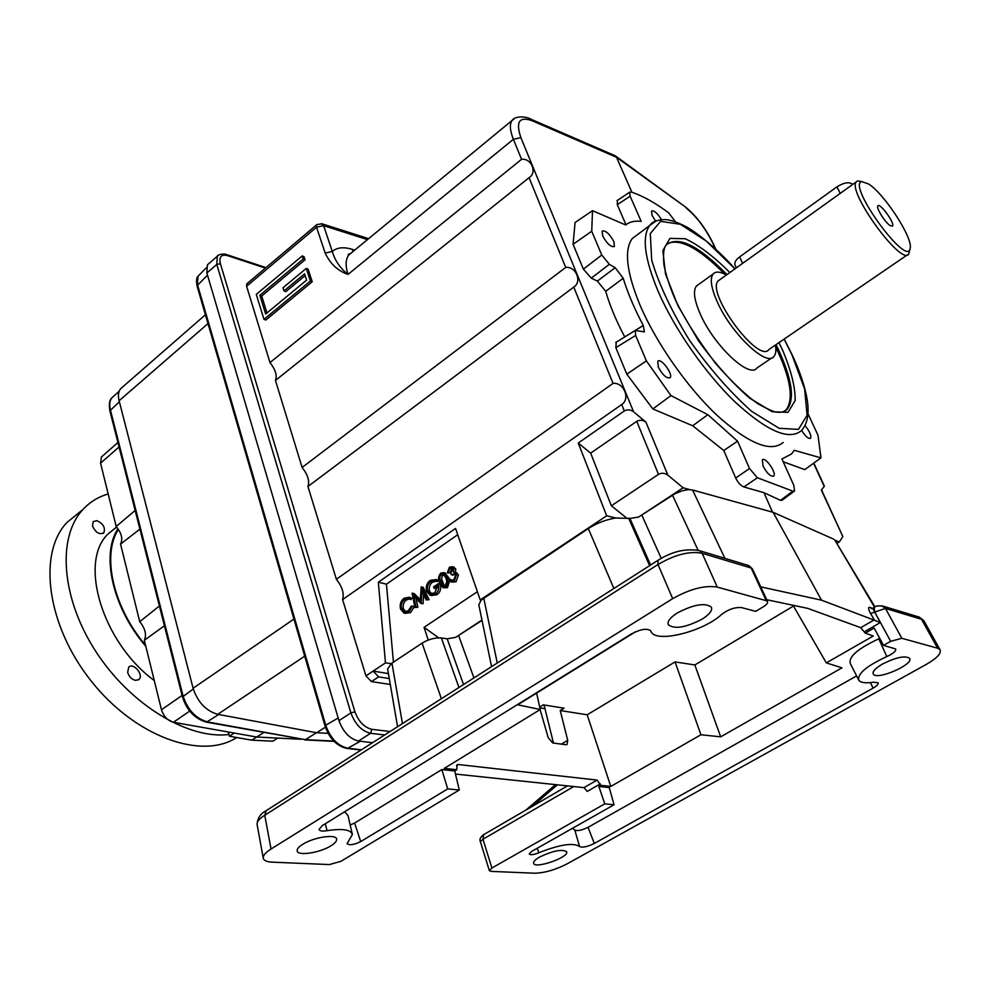 <?xml version="1.0" encoding="UTF-8"?>
<svg xmlns="http://www.w3.org/2000/svg" width="990" height="990" viewBox="0 0 990 990"><rect width="100%" height="100%" fill="white"/><g stroke="black" fill="none" stroke-linecap="round" stroke-linejoin="round"><path stroke-width="1.49" d="M372.525 742.71L358.516 741.04C349.718 738.887 343.208 732.093 338.988 720.683L206.861 272.993L207.405 264.85L208.791 263.662M842.812 536.493L821.329 490.075L824.225 486.412L813.594 463.221M760.741 586.86L821.514 600.175L773.116 512.325L692.567 490L688.718 489.629L682.531 490.681L674.809 493.812L638.612 517.052L629.925 518.426L615.669 517.993C605.831 519.639 596.71 523.165 588.32 528.573L481.128 600.138L480.224 599.89L606.672 515.802L615.669 517.993M257.177 824.856L257.053 824.237C256.954 821.564 259.529 818.569 264.763 815.24L658.004 564.51C674.895 554.61 689.609 550.861 702.145 553.274L751.175 568.025L747.264 565.117M350.175 824.979L354.63 823.061L441.812 769.564L447.728 788.894L360.719 841.587C353.937 844.817 349.396 845.51 347.106 843.653L352.378 834.483C350.782 829.608 342.342 828.333 327.071 830.684C322.245 831.427 319.56 831.006 319.04 829.397L322.295 825.623L631.434 633.922C640.58 629.17 646.965 628.106 650.616 630.692L651.098 631.744C656.11 643.463 703.667 631.546 721.834 614.245C728.578 609.258 735.162 607.043 741.584 607.6L755.716 611.362L763.389 606.734C766.73 604.63 768.104 602.873 767.498 601.475L766.26 600.683L751.175 568.025L752.635 569.287M766.26 600.683L717.267 587.095C704.781 585.09 689.919 588.939 672.693 598.653L271.025 849.012C265.728 852.378 263.13 855.335 263.204 857.909C263.55 860.446 266.545 861.869 272.188 862.154L329.373 864.567L340.956 861.312L459.286 789.995L447.728 788.894M572.369 828.37L574.782 830.004L579.583 846.524C573.309 842.416 559.721 844.495 538.82 852.761C533.622 854.791 530.417 855.199 529.192 853.999L531.741 851.375L614.072 804.746L604.766 803.855L491.906 868.02L489.357 870.668L491.077 871.373L534.625 873.217C544.562 872.982 555.452 869.839 567.282 863.775L926.405 664.34C937.196 658.078 941.713 653.165 939.968 649.588L937.604 648.215L921.504 619.27L917.866 616.683M567.468 785.887L483.392 834.805C480.286 837.317 479.271 839.594 480.373 841.636L482.971 839.235L483.652 834.657M271.025 849.012L264.763 815.24L266.211 810.649M672.693 598.653L658.004 564.51L657.966 560.328L265.667 810.996C260.494 813.706 257.623 818.124 257.053 824.237L263.204 857.909M717.267 587.095L702.145 553.274L699.769 550.762C686.268 548.101 672.334 551.294 657.966 560.328L658.362 560.068M767.498 601.475L752.487 568.978L748.836 565.599L698.185 550.279M455.474 774.069L584.001 787.632L597.069 780.083L458.209 764.515L457.071 764.824L456.736 769.725L444.3 768.364L540.206 709.521L517.745 704.793L635.394 631.855M677.321 612.958C670.143 617.587 667.124 621.497 668.262 624.702C674.438 629.479 685.724 627.611 702.145 619.134C709.508 614.443 712.577 610.459 711.377 607.167C705.127 602.477 693.767 604.395 677.321 612.958M871.509 608.565L869.925 607.377C867.945 606.981 868.156 609.023 870.594 613.503L885.456 608.417L881.768 605.769M937.604 648.215L901.828 638.29L890.678 641.322L874.665 611.894L874.22 607.414M901.828 638.29L885.456 608.417L921.504 619.27L924.264 621.374M870.594 613.503L874.541 620.272L880.283 622.611L872.71 608.281L871.448 608.565M874.554 607.229L834.978 540.317M478.826 604.828L481.128 600.138M482.043 620.396L455.697 637.312L447.208 638.822L441.379 637.968C435.08 637.498 428.658 639.218 422.087 643.141L391.248 663.622L385.469 662.892L373.143 671.084L388.427 673.608M763.043 466.018L762.35 459.855C765.258 456.303 777.125 473.356 773.648 476.103C770.554 476.772 767.015 473.406 763.043 466.018M602.663 235.905L602.155 231.078C605.608 230.237 609.518 233.764 613.899 241.659L614.406 246.535C610.954 247.352 607.043 243.812 602.663 235.905M783.201 442.481C770.666 452.814 748.514 443.668 716.723 415.045C686.837 386.805 655.912 342.429 639.924 304.895C626.497 272.077 623.947 249.963 632.264 238.565L638.191 234.11M808.013 413.733L818.025 435.353L820.957 457.875L794.215 450.302L791.567 453.952L781.952 458.976L793.856 485.471L794.549 490.978L792.866 491.139L757.387 477.762L749.529 468.53L737.55 441.181L707.838 414.686L670.96 395.579L646.359 360.855L626.818 374.171L652.856 408.944L670.96 395.579M646.359 360.855L635.654 335.474L635.258 330.474L644.379 331.873L643.265 325.45C634.281 308.447 627.598 292.731 623.217 278.277L615.174 267.696L609.357 264.305L601.759 254.999L591.735 231.227L592.503 210.684L625.68 224.965C629.652 221.797 634.825 220.597 641.173 221.364L630.123 196.181L629.652 192.221L631.1 192.023C642.485 195.711 655.058 202.69 668.832 212.974L675.39 221.785M658.301 367.055L657.768 361.313C660.714 357.229 673.608 374.468 670.057 377.735C666.542 378.625 662.619 375.061 658.301 367.055M805.068 425.712C809.684 431.293 811.515 435.489 810.55 438.285C808.31 438.966 805.34 436.33 801.64 430.39M655.59 221.067L652.125 215.523L651.544 211.068C654.056 210.251 657.372 213.097 661.481 219.619M652.856 408.944L692.691 425.762L723.764 450.5L735.681 478.022C737.958 482.662 740.706 485.632 743.911 486.956L763.958 492.686L780.504 500.321L782.038 500.259L794.252 491.201M624.764 336.934L643.265 325.45M591.735 231.227L573.074 244.283L583.37 269.156L591.29 278.14L597.366 281.086L615.174 267.696M592.503 210.684L575.079 222.515L573.074 244.283M623.217 278.277L605.694 291.308L597.366 281.086M616.275 342.156L615.842 347.651L626.818 374.171M605.694 291.308C609.741 305.427 616.077 320.611 624.715 336.835M630.123 196.181L617.302 204.695L617.451 200.351M617.302 204.695L625.977 224.73M723.764 450.5L737.55 441.181M692.691 425.762L707.838 414.686M389.28 678.583L378.601 676.863L373.143 671.084L365.954 675.873L342.589 599.593L621.708 404.539C630.692 398.908 623.737 382.103 613.07 383.378L336.365 579.286L307.94 486.498C309.783 481.128 307.841 474.792 302.111 467.466L565.711 267.411C575.982 266.124 582.454 281.766 573.755 287.1L307.94 486.498M820.957 457.875L804.771 469.631L783.201 461.748M302.111 467.466L275.455 380.457L529.068 177.693C537.508 172.619 531.469 158.029 521.569 159.328L269.985 362.588L246.609 286.283L246.758 283.87L316.577 224.854L316.54 227.23L246.609 286.283M353.183 251.398L352.094 249.307C343.518 246.72 336.922 247.451 332.306 251.485L325.178 253.069C330.239 263.823 337.862 270.926 348.047 274.391C345.25 265.765 345.522 259.281 348.864 254.95L351.834 252.5M266.966 312.939L261.719 295.998L305.044 259.788L304.017 256.682L302.173 255.927L256.286 294.389L263.983 319.337L310.377 281.012L306.257 268.426L282.992 287.781L283.981 290.912L304.574 273.809L306.628 280.108L265.654 314.028L259.85 295.305L303.188 259.046L302.173 255.927M283.981 290.912L285.838 291.629L305.155 275.604M263.983 319.337L265.852 320.018L312.221 281.742L308.1 269.169L306.257 268.426M477.39 591.698L424.067 627.338L438.694 637.832M481.969 620.049L455.697 637.312M621.708 404.539L624.331 410.961L578.247 443.037L606.672 515.802M385.469 662.892L378.341 582.194L455.549 528.45L480.224 599.89M365.954 675.873L371.436 681.603L390.295 684.449M539.835 707.825L544.958 708.679M325.178 253.069L316.54 227.23L323.619 225.671L332.306 251.485C334.979 260.667 340.226 268.302 348.047 274.391L513.377 139.281C509.924 130.532 509.466 124.282 512.016 120.508L514.664 118.404M529.638 118.664L531.878 120.632L616.523 157.274L614.394 155.418M342.589 599.593C344.334 593.567 342.268 586.798 336.365 579.286M624.331 410.961C627.351 409.266 630.432 409.526 633.575 411.766L645.938 422.136C642.832 419.921 639.763 419.661 636.743 421.344L658.511 474.334C661.605 472.675 664.723 472.948 667.866 475.15L683.137 487.785L689.795 489.629M453.865 568.483L453.507 572.133L455.103 572.455L456.588 574.398L454.2 581.378L451.143 581.947L449.114 579.942L450.116 579.261L451.626 580.524L453.742 579.991L455.623 575.19L454.361 573.829L451.217 574.695L450.747 573.309L452.863 569.163L451.985 568.186L449.906 568.582L451.774 569.04L450.141 572.69L447.27 572.925L449.423 567.221L452.269 566.726L453.865 568.483L455.734 568.928L455.437 572.443M449.906 568.582L448.272 572.245L450.141 572.69M452.579 568.631L451.774 569.04M443.953 574.534L442.146 576.155L441.614 579.088L444.436 586.13M448.272 572.245L447.27 572.925M441.354 574.435L440.018 576.267L439.808 579.237L443.198 586.055L445.178 585.795L446.787 581.86L446.069 578.197L443.297 574.163L441.354 574.435L443.223 574.868M445.611 587.206L442.938 587.627L439.523 582.652C437.927 579.076 438.372 575.883 440.847 573.074L443.619 572.653L447.072 577.517C448.631 581.167 448.148 584.385 445.611 587.206L447.48 587.627L443.582 587.775M447.072 577.517L448.94 577.962L449.448 579.707M449.67 580.784L447.48 587.627M430.229 580.35L436.058 579.583L435.526 581.142L430.65 581.736C427.841 583.989 426.826 586.971 427.618 590.683L430.328 593.666L434.746 592.874L437.766 585.746L434.078 588.246L433.62 586.872L438.298 583.692C439.572 588.097 438.521 591.636 435.117 594.309L430.118 595.275L426.653 591.401C425.552 586.81 426.752 583.122 430.229 580.35M436.058 579.583L437.927 580.029L437.407 581.576L435.526 581.142M436.132 579.608L437.927 580.029M409.687 597.49L411.63 598.17L411.048 599.544L408.499 598.851L404.502 599.606L406.395 600.014C403.598 602.229 402.608 605.199 403.45 608.912L405.702 611.808M404.502 599.606C401.705 601.833 400.715 604.803 401.556 608.516L404.291 611.622L408.226 610.855L411.382 605.991L412.496 606.214L408.684 612.228L404.081 613.181L400.554 609.085C399.514 604.531 400.703 600.905 404.118 598.195L408.808 597.292L411.63 598.17M409.749 597.762L409.155 599.136M303.188 259.046L305.044 259.788M259.85 295.305L261.719 295.998M310.377 281.012L312.221 281.742M667.409 243.676C680.031 238.033 699.138 248.181 724.73 274.143M775.69 346.884C790.639 378.168 794.067 399.23 785.986 410.058L784.142 411.593M457.726 534.749L386.434 584.174L393.438 662.149M428.225 640.06L424.067 627.338M453.544 567.035L455.734 568.928M456.006 572.579L458.457 574.843L456.068 581.823L451.824 582.108M450.116 579.261L452.678 580.499M455.004 574.225L453.086 575.128L451.217 574.695M444.819 572.938L448.94 577.962M408.981 599.049L406.395 600.014M412.496 606.214L414.389 606.61L410.578 612.612L405.071 613.379M416.097 598.727L417.854 607.278L414.971 607.538L412.05 593.196L414.08 593.517L420.354 599.655M412.186 593.097L420.267 601.004L421.158 586.959L423.188 587.293L429.066 599.68L426.195 599.94L421.963 591.005L421.183 603.331L423.077 603.739L420.96 603.479L413.845 596.512L415.961 606.87L417.854 607.278M423.646 594.569L423.077 603.739M436.021 581.254L432.531 582.169C429.722 584.409 428.707 587.392 429.499 591.104L431.789 593.901M437.877 587.367L435.959 588.679L434.078 588.246M440.389 584.843C441.305 589.038 440.179 592.329 436.998 594.73L431.232 595.522M834.842 540.07L839.235 542.013L842.7 536.889M684.993 206.675L616.523 157.274L631.917 192.283M763.958 492.686L772.509 512.152M839.235 542.013L836.859 543.461M874.541 620.272L821.514 600.175M597.069 780.083L600.769 785.355L610.793 786.431L587.181 714.805L675.044 661.914L700.932 734.766L720.671 736.832L841.958 667.842L826.328 662.892L873.254 636.001L865.272 633.13L860.755 627.672L874.046 619.988M907.496 254.789L768.945 349.495C758.736 364.481 705.511 292.446 718.282 280.813L720.039 279.551M910.181 248.144C907.892 268.884 846.611 184.784 861.733 181.591L868.7 184.041C884.59 194.139 912.966 237.872 910.181 248.144L908.771 253.923C901.952 266.966 846.759 191.256 856.301 181.851L857.625 180.885L861.77 181.578M736.35 267.857L735.162 265.295C734.073 262.833 735.558 260.036 739.617 256.905L836.934 186.85C843.975 182.469 849.259 181.628 852.786 184.363M145.542 645.195C113.083 607.167 101.636 555.143 118.317 529.551L118.317 529.551M189.696 711.092L173.423 722.267L256.695 737.03L263.736 732.513M228.306 731.994L229.433 736.251L251.806 740.173L272.869 741.188L277.819 738.095L300.972 739.258M229.433 736.251L234.234 733.046M251.806 740.173L256.695 737.03L277.819 738.095M119.06 446.973L100.559 463.159L116.214 526.482C121.597 533.177 123.045 539.055 120.557 544.104L139.726 621.695C145.245 628.526 146.78 634.738 144.33 640.307L161.481 709.756C163.659 716.475 167.632 720.646 173.423 722.267M100.559 463.159L101.425 456.996L102.428 456.118M145.815 646.309C112.501 607.773 100.745 554.536 117.959 528.71M113.813 396.099L111.821 397.893C109.63 400.764 109.16 404.737 110.385 409.786L183.088 696.044C187.654 709.966 195.847 718.604 207.665 721.957L305.427 739.666L206.749 722.205M119.147 391.31L111.821 397.893C109.457 399.886 108.813 404.205 109.878 410.825L109.902 410.9M328.086 733.367L316.59 732.736L217.751 714.322L304.722 656.172M122.599 387.003L120.582 388.761C118.355 391.619 117.859 395.616 119.109 400.74L193.087 688.248C197.728 702.207 205.957 710.907 217.751 714.322M333.766 741.077L305.427 739.666L316.478 732.724M144.33 640.307L164.414 625.742M159.402 605.991L139.726 621.695M120.557 544.104L139.899 529.143M135.16 510.444L116.214 526.482M96.946 520.678L93.221 521.557L92.478 525.888C95.51 532.533 99.272 534.872 103.777 532.88C105.633 527.843 103.356 523.772 96.946 520.678M127.673 672.396C129.096 676.776 131.732 679.449 135.581 680.39L138.947 679.462C144.132 675.069 133.39 662.137 128.712 667.136L127.673 672.396M79.584 512.214L67.048 522.374C37.533 553.026 46.716 625.445 91.228 681.095C135.407 737.018 201.713 760.32 236.709 737.525M108.17 493.948C98.282 496.844 89.867 502.029 82.937 509.504C57.061 536.939 61.009 597.799 95.683 651.259C130.148 704.806 188.323 739.716 228.962 734.481M116.634 526.977L108.356 533.684C78.26 561.318 102.069 642.324 154.279 680.551M833.679 539.142L773.116 512.325M408.684 612.228L410.578 612.612M401.556 608.516L403.45 608.912M415.961 606.87L414.971 607.538M421.307 586.872L427.185 599.272L429.066 599.68M427.185 599.272L426.195 599.94M435.117 594.309L436.998 594.73M438.298 583.692L440.055 584.1M427.618 590.683L429.499 591.104M430.65 581.736L432.531 582.169M454.2 581.378L456.068 581.823M456.588 574.398L458.457 574.843M455.103 572.455L456.972 572.901M771.915 357.811L756.942 368.008C749.368 379.059 713.369 345.015 700.017 313.422C694.176 299.822 692.975 290.701 696.403 286.06L698.581 284.489M265.407 268.104L227.539 255.618C221.265 254.108 218.877 256.806 220.386 263.699L216.785 264.441L217.305 256.286L218.74 255.061M358.516 741.04L370.569 733.293C361.721 731.14 355.163 724.334 350.893 712.887L338.988 720.683M814.832 465.312L818.73 473.826M726.363 275.022C720.089 271.495 715.671 271.173 713.085 274.044C709.78 278.611 711.092 287.706 717.032 301.331C730.645 332.962 766.594 367.364 773.895 356.474C775.826 354.272 776.333 350.472 775.43 345.077M890.22 225.658C885.147 222.614 875.853 207.751 877.87 205.92C879.825 202.319 895.183 223.406 892.535 226.054L890.22 225.658M793.473 606.066L694.856 664.958L720.671 736.832M539.674 707.07L543.3 704.843L564.077 708.184L560.229 710.523L567.716 740.334L567.097 744.455L565.909 744.74L552.692 742.958L548.2 737.637L540.095 709.582M587.181 714.805L560.229 710.523M675.044 661.914L694.856 664.958M539.686 857.006C535.256 859.568 533.226 861.659 533.585 863.28C534.786 869.319 569.436 857.229 566.651 851.759C562.134 848.925 553.15 850.67 539.686 857.006M858.466 679.573L850.286 663.51C848.43 656.791 857.922 648.561 878.761 638.835L886.83 656.58C893.277 653.598 896.222 651.049 895.653 648.945L883.526 645.381L890.678 641.322M886.83 656.58C866.46 666.023 857.13 673.93 858.85 680.316C860.78 682.766 865.693 683.397 873.588 682.209L878.068 682.766C878.65 684.078 876.991 685.884 873.069 688.161L594.297 843.468C587.256 846.834 582.343 847.848 579.583 846.524M882.548 664.005C875.395 668.213 872.301 671.542 873.279 674.004C876.385 680.823 914.451 664.34 909.562 658.239C904.947 655.417 895.95 657.335 882.548 664.005M302.742 844.309C298.77 846.809 296.913 848.999 297.161 850.856C297.495 856.288 319.931 852.873 330.92 845.819C335.004 843.257 336.922 841.03 336.637 839.124C336.328 833.778 313.756 837.156 302.742 844.309M584.001 787.632L587.243 791.431L600.324 783.894M939.968 649.588L923.868 620.668L919.314 617.117L883.229 606.214C878.291 605.558 875.234 605.991 874.034 607.514L872.834 608.219M766.693 599.717L807.729 608.367L860.755 627.672M793.002 605.261L826.328 662.892M610.793 786.431L700.932 734.766M614.072 804.746L609.246 787.57L598.851 786.456L600.769 785.355M574.782 830.004C577.294 831.266 581.724 830.363 588.072 827.306L594.297 843.468M856.61 675.923L588.072 827.306M878.761 638.835L879.751 638.402M865.272 633.13L874.133 628.031L883.526 645.381M536.63 693.087L540.206 709.521M344.631 811.763L347.973 815.475L352.267 834.013M441.812 769.564L454.719 770.95L456.736 769.725M544.042 704.967L553.46 743.057M387.635 669.005L391.248 663.622M459.286 789.995L454.719 770.95M598.851 786.456L604.766 803.855M325.401 727.205L316.59 732.736M325.116 726.276L325.104 726.239C329.484 738.59 336.699 745.977 346.748 748.403L347.874 748.242C337.763 745.916 330.388 738.255 325.747 725.249L338.196 717.985M207.492 275.121L197.629 285.17L325.747 725.249L325.104 726.239L197.171 286.395L198.062 276.21L199.547 274.688M683.137 487.785L638.612 517.052M386.434 584.174L378.341 582.194M626.163 517.659L611.362 505.803L590.659 453.123L578.247 443.037M590.659 453.123L636.743 421.344M611.362 505.803L658.511 474.334M275.455 380.457C277.373 375.68 275.542 369.728 269.985 362.588M724.903 558.36L692.567 490M491.906 868.02L482.971 839.235L573.742 786.555M354.63 823.061L360.719 841.587M456.539 765.53L458.209 764.515M869.925 607.377L872.524 608.38M661.233 558.36L641.916 515.307M650.603 565.03L629.925 518.426M698.086 550.254L672.519 495.186M497.265 663.015L483.751 598.084M649.638 565.649L628.563 518.092M613.862 588.505L588.32 528.573M473.938 677.915L458.692 635.741M463.53 684.573L447.208 638.822M735.681 478.022L749.529 468.53M757.387 477.762L743.911 486.956M635.654 335.474L615.842 347.651M609.357 264.305L591.29 278.14M583.37 269.156L601.759 254.999M780.504 500.321L792.866 491.139M573.755 287.1L613.07 383.378M206.861 272.993L216.785 264.441L350.893 712.887L354.927 711.81L220.386 263.699M390.06 731.511L371.807 729.308L370.569 733.293L384.652 734.964M521.569 159.328L513.377 139.281L520.901 137.66L633.575 411.766M378.601 676.863L371.436 681.603M367.476 239.617L323.619 225.671L321.354 223.616M316.949 224.557L322.072 223.839L368.614 238.677M529.068 177.693L565.711 267.411M531.878 120.632C519.206 116.288 515.543 121.968 520.901 137.66M667.866 475.15L645.938 422.136M656.283 220.82L649.725 225.448C641.693 236.66 644.527 258.699 658.239 291.567C674.537 329.175 705.66 373.824 735.521 402.386C767.238 431.343 789.191 440.76 801.368 430.65C810.179 421.084 808.484 405.875 806.479 395.864C803.967 383.625 799.215 369.975 792.21 354.915L784.216 339.063M729.84 272.535C713.518 256.224 698.631 244.951 685.167 238.714L669.921 238.417L662.855 250.569L665.515 274.044L677.927 305.7L698.42 340.671C715.176 363.837 732.278 383.019 749.727 398.203L772.25 411.753L788.028 412.347L795.143 400.566C795.354 387.251 791.159 370.409 782.546 350.039L778.957 342.651M734.902 268.896L706.34 241.09L680.34 224.285L660.565 221.352L650.282 233.615L651.717 260.234C658.87 284.291 671.43 310.922 689.411 340.139C709.533 368.614 730.261 392.337 751.608 411.308L779.155 428.324L798.447 429.363L807.11 415.293L804.61 389.008L791.913 354.655L784.105 339.137M352.094 249.307L354.729 250.111M782.731 412.063L787.124 409.315C794.822 399.304 792.124 379.814 779.019 350.856L776.036 344.656M726.957 274.589C698.061 245.087 677.705 235.298 665.886 245.235C664.228 248.453 662.83 250.68 663.906 264.714C665.849 274.762 669.574 286.271 675.093 299.215C684.127 318.186 697.752 339.743 715.956 363.899C732.637 382.697 746.732 396.062 758.253 403.982C768.339 409.439 774.415 412.149 776.482 412.125C781.407 412.719 784.959 411.778 787.124 409.315L785.986 410.058M715.312 248.676L712.899 243.392C705.4 228.232 696.539 216.501 686.33 208.172M864.468 631.731L880.283 622.611M836.934 186.85L840.225 193.372M739.617 256.905L742.611 263.365M182.098 695.426L161.481 709.756M218.679 714.495L206.564 722.168C194.857 718.839 186.838 710.436 182.482 696.96L182.506 697.01M193.285 688.966L182.482 696.96L109.878 410.825L119.369 401.754M440.513 581.971L442.394 582.405M227.539 255.618L226.487 254.579M354.927 711.81C358.59 721.611 364.221 727.44 371.807 729.308M713.481 244.109L712.899 243.392M567.716 740.334L561.367 744.121M532.348 806.318L557.37 784.823M458.952 687.493L441.379 637.968M441.379 698.717L422.087 643.141M402.46 723.591L391.941 663.139M325.264 823.779L327.071 830.684M537.236 848.269L538.82 852.761M870.47 682.617L873.069 688.161M119.109 400.74L207.987 323.619M193.087 688.248L293.931 619.084M361.437 749.801L347.874 748.242L360.224 741.238M821.502 489.852L842.837 536.555M480.373 841.636L489.357 870.668M834.719 539.909L875.012 606.994M478.801 604.729L491.572 666.641M635.258 330.474L615.669 342.528M629.652 192.221L616.993 200.648M350.967 253.217L348.096 254.529L348.864 254.95L512.016 120.508C515.394 115.285 527.385 116.733 530.603 119.085L615.31 155.801M615.755 156.16L685.612 207.12C696.378 215.944 705.635 228.195 713.394 243.911L715.758 249.084M632.264 238.565L649.725 225.448C652.187 221.76 657.298 219.792 665.045 219.557C669.871 219.755 676.591 221.97 685.191 226.203C693.916 230.422 716.216 247.525 735.001 268.822M410.702 597.7L408.808 597.292M856.301 181.851L718.282 280.813M861.733 181.591L857.625 180.885M334.051 741.362L304.697 739.901M117.921 442.518L101.425 456.996M103.096 533.424L103.777 532.88M138.216 679.982L138.947 679.462M67.048 522.374L82.937 509.504M108.356 533.684L116.709 527.076M405.207 611.808L404.291 611.622M431.306 593.876L430.328 593.666M445.488 573.086L443.619 572.653M456.576 572.715L454.707 572.257M454.138 567.183L452.269 566.726M265.976 267.622L226.784 254.678C224.396 253.18 216.872 254.752 217.305 256.286L207.405 264.85M813.805 463.072L815.426 466.612M818.012 472.267L824.373 486.139M713.085 274.044L696.403 286.06M525.962 810.043L555.514 784.625M387.585 668.782L397.572 726.71M120.582 388.761L205.413 314.771M197.171 286.395C196.131 280.999 196.428 277.608 198.062 276.21L206.279 267.795M347.082 748.44L361.053 750.036"/></g></svg>
